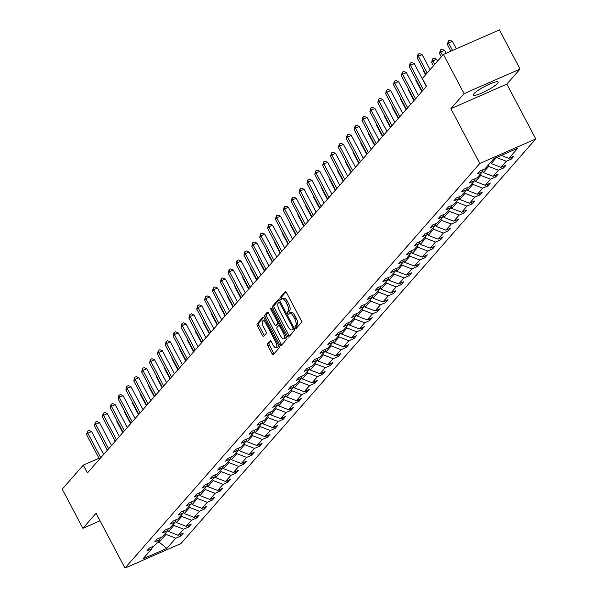 <?xml version="1.0" encoding="UTF-8"?>
<svg xmlns="http://www.w3.org/2000/svg" width="598" height="598" viewBox="0 0 598 598"><rect width="100%" height="100%" fill="white"/><g stroke="black" fill="none" stroke-linecap="round" stroke-linejoin="round"><path stroke-width="0.9" d="M295.285 327.809A1.233 0.486 -113.7 0 0 296.13 328.549A1.233 0.486 -113.7 0 0 296.197 328.489L301.459 322.494A1.764 0.695 -113.7 0 0 301.145 320.393L286.547 292.706A1.764 0.695 -113.7 0 0 285.343 291.66A1.764 0.695 -113.7 0 0 285.246 291.734L279.984 297.737A1.233 0.486 -113.7 0 0 280.2 299.209A1.233 0.486 -113.7 0 0 281.045 299.942A1.233 0.486 -113.7 0 0 281.12 299.89L281.8 299.112A5.644 2.213 -113.7 0 1 282.129 298.865A5.644 2.213 -113.7 0 1 285.979 302.229L287.197 304.531A5.644 2.213 -113.7 0 1 288.206 311.259L287.526 312.036A1.233 0.486 -113.7 0 0 287.743 313.509A1.233 0.486 -113.7 0 0 288.587 314.242A1.233 0.486 -113.7 0 0 288.655 314.189L289.342 313.412A5.644 2.213 -113.7 0 1 289.671 313.173A5.644 2.213 -113.7 0 1 293.521 316.529L294.732 318.839A5.644 2.213 -113.7 0 1 295.741 325.566L295.061 326.336A1.233 0.486 -113.7 0 0 295.285 327.809M289.671 313.173L291.181 312.507A5.644 2.213 -113.7 0 1 295.031 315.864L296.249 318.173A5.644 2.213 -113.7 0 1 297.258 324.901L296.578 325.678A1.233 0.486 -113.7 0 0 296.795 327.151A1.233 0.486 -113.7 0 0 297.042 327.532M286.001 291.936L281.494 297.071A1.233 0.486 -113.7 0 0 281.718 298.544A1.233 0.486 -113.7 0 0 281.979 298.948M282.129 298.865L283.639 298.208A5.644 2.213 -113.7 0 1 287.489 301.564L288.707 303.874A5.644 2.213 -113.7 0 1 289.716 310.601L289.036 311.371A1.233 0.486 -113.7 0 0 289.26 312.844A1.233 0.486 -113.7 0 0 289.522 313.255M497.558 83.361A14.008 2.325 152.2 0 0 498.149 82.001A14.008 2.325 152.2 0 0 487.213 85.193A14.008 2.325 152.2 0 0 473.96 93.707A14.008 2.325 152.2 0 0 473.362 95.067A14.008 2.325 152.2 0 0 484.305 91.875A14.008 2.325 152.2 0 0 497.558 83.361M267.59 343.753A1.764 0.695 -113.7 0 0 267.904 345.853L272 353.62A1.764 0.695 -113.7 0 0 273.204 354.674A1.764 0.695 -113.7 0 0 273.308 354.599L279.154 347.931A1.764 0.695 -113.7 0 0 278.832 345.831L264.241 318.151A1.764 0.695 -113.7 0 0 263.038 317.097A1.764 0.695 -113.7 0 0 262.933 317.179L257.095 323.839A1.764 0.695 -113.7 0 0 257.409 325.94L262.35 335.321A1.764 0.695 -113.7 0 0 263.554 336.375A1.764 0.695 -113.7 0 0 263.658 336.293L266.162 333.445A1.764 0.695 -113.7 0 0 265.848 331.344L263.389 326.687A4.717 1.854 -113.7 0 1 262.821 320.857A4.717 1.854 -113.7 0 1 266.043 323.668L275.648 341.892A4.717 1.854 -113.7 0 1 276.216 347.722A4.717 1.854 -113.7 0 1 273.002 344.911L271.402 341.877A1.764 0.695 -113.7 0 0 270.199 340.823A1.764 0.695 -113.7 0 0 270.094 340.905L267.59 343.753L269.107 343.088A1.764 0.695 -113.7 0 0 269.421 345.196L273.518 352.962A1.764 0.695 -113.7 0 0 274.063 353.732M96.069 513.263L82.883 528.311L62.229 489.142L83.294 465.124L87.42 472.958L426.494 86.306L422.36 78.473L443.424 54.448L464.078 93.617L450.885 108.664L479.79 163.493L124.982 568.1L96.069 513.263M287.406 336.061A1.764 0.695 -113.7 0 0 288.602 337.108A1.764 0.695 -113.7 0 0 288.707 337.033L294.552 330.373A1.764 0.695 -113.7 0 0 294.238 328.265L279.64 300.585A1.764 0.695 -113.7 0 0 278.436 299.538A1.764 0.695 -113.7 0 0 278.339 299.613L272.494 306.281A1.764 0.695 -113.7 0 0 272.808 308.381L287.406 336.061L288.916 335.396A1.764 0.695 -113.7 0 0 289.462 336.173M286.853 339.148L281.008 345.816A1.764 0.695 -113.7 0 1 280.903 345.891A1.764 0.695 -113.7 0 1 279.7 344.844L265.108 317.164A1.764 0.695 -113.7 0 1 264.794 315.056L267.291 312.208A1.764 0.695 -113.7 0 1 267.396 312.134A1.764 0.695 -113.7 0 1 268.599 313.18L274.519 324.408A1.764 0.695 -113.7 0 0 275.723 325.454A1.764 0.695 -113.7 0 0 275.828 325.379L277.479 323.488A1.764 0.695 -113.7 0 0 277.166 321.388L271.006 309.697A1.233 0.486 -113.7 0 1 270.857 308.172A1.233 0.486 -113.7 0 1 271.701 308.904L286.539 337.048A1.764 0.695 -113.7 0 1 286.853 339.148M82.883 528.311L100.038 520.783M450.885 108.664L506.857 84.109L520.051 69.069L464.078 93.617M520.051 69.069L499.405 29.9L443.424 54.448M152.52 546.624L151.892 548.672L146.824 550.893L149.343 548.015L154.411 545.795L159.763 539.695L154.695 541.915L157.214 539.037L162.282 536.817L167.634 530.718L162.566 532.945L165.085 530.067L170.153 527.84L175.506 521.748L170.437 523.968L172.957 521.09L178.025 518.87L183.369 512.77L178.301 514.99L180.828 512.12L185.896 509.892L191.24 503.793L186.172 506.02L188.699 503.142L193.767 500.922L199.112 494.823L194.044 497.043L196.57 494.165L201.638 491.945L206.983 485.845L201.915 488.073L204.434 485.195L209.502 482.967L214.854 476.875L209.786 479.095L212.305 476.217L217.373 473.997L222.725 467.898L217.657 470.118L220.176 467.247L225.244 465.02L230.596 458.92L225.521 461.148L228.047 458.27L233.115 456.05L238.46 449.95L233.392 452.17L235.918 449.292L240.987 447.072L246.331 440.973L241.263 443.2L243.79 440.322L248.858 438.095L254.202 432.003L249.134 434.223L251.653 431.345L256.729 429.125L262.074 423.025L257.005 425.245L259.525 422.375L264.593 420.147L269.945 414.048L264.877 416.275L267.396 413.397L272.464 411.177L277.816 405.078L272.748 407.298L275.267 404.42L280.335 402.2L285.68 396.1L280.611 398.32L283.138 395.45L288.206 393.222L293.551 387.13L288.483 389.35L291.009 386.472L296.077 384.252L301.422 378.153L296.354 380.373L298.88 377.495L303.948 375.275L309.293 369.175L304.225 371.403L306.744 368.525L311.82 366.297L317.164 360.205L312.096 362.425L314.615 359.548L319.683 357.327L325.035 351.228L319.967 353.448L322.486 350.578L327.555 348.35L332.907 342.25L327.839 344.478L330.358 341.6L335.426 339.38L340.77 333.28L335.702 335.5L338.229 332.623L343.297 330.402L348.641 324.303L343.573 326.53L346.1 323.653L351.168 321.425L356.513 315.333L351.445 317.553L353.971 314.675L359.039 312.455L364.384 306.355L359.316 308.575L361.835 305.705L366.903 303.478L372.255 297.378L367.187 299.605L369.706 296.728L374.774 294.508L380.126 288.408L375.058 290.628L377.577 287.75L382.645 285.53L387.997 279.43L382.929 281.658L385.448 278.78L390.516 276.553L395.861 270.46L390.793 272.681L393.32 269.803L398.388 267.583L403.732 261.483L398.664 263.703L401.191 260.833L406.259 258.605L411.603 252.506L406.535 254.733L409.062 251.855L414.13 249.635L419.475 243.536L414.407 245.756L416.926 242.878L421.994 240.658L427.346 234.558L422.278 236.778L424.797 233.908L429.865 231.68L435.217 225.581L430.149 227.808L432.668 224.93L437.736 222.71L443.088 216.611L438.02 218.831L440.539 215.953L445.607 213.733L450.952 207.633L445.884 209.861L448.41 206.983L453.478 204.755L458.823 198.663L453.755 200.883L456.281 198.005L461.35 195.785L466.694 189.686L461.626 191.906L464.153 189.035L469.221 186.808L474.565 180.708L469.497 182.936L472.016 180.058L477.084 177.838L482.437 171.738L477.368 173.958L479.888 171.08L484.956 168.86L493.888 158.679L517.793 148.192L508.861 158.373L513.929 156.153L511.41 159.031L506.342 161.251L500.989 167.35L506.058 165.13L503.538 168.008L498.47 170.228L493.118 176.328L498.194 174.1L495.667 176.978L490.599 179.206L485.255 185.298L490.323 183.078L487.796 185.956L482.728 188.176L477.383 194.275L482.451 192.055L479.925 194.926L474.857 197.153L469.512 203.253L474.58 201.025L472.054 203.903L466.986 206.123L461.641 212.223L466.709 210.003L464.19 212.881L459.122 215.101L453.77 221.2L458.838 218.973L456.319 221.851L451.251 224.078L445.899 230.17L450.967 227.95L448.448 230.828L443.38 233.048L438.028 239.148L443.103 236.928L440.577 239.798L435.508 242.026L430.164 248.125L435.232 245.898L432.705 248.775L427.637 250.996L422.293 257.095L427.361 254.875L424.834 257.753L419.766 259.973L414.421 266.073L419.49 263.845L416.97 266.723L411.895 268.951L406.55 275.043L411.618 272.823L409.099 275.7L404.031 277.921L398.679 284.02L403.747 281.8L401.228 284.67L396.16 286.898L390.808 292.998L395.876 290.77L393.357 293.648L388.289 295.868L382.944 301.968L388.012 299.748L385.486 302.625L380.418 304.845L375.073 310.945L380.141 308.725L377.615 311.595L372.547 313.823L367.202 319.915L372.27 317.695L369.743 320.573L364.675 322.793L359.331 328.893L364.399 326.672L361.88 329.55L356.812 331.77L351.46 337.87L356.528 335.642L354.009 338.52L348.94 340.748L343.588 346.84L348.656 344.62L346.137 347.498L341.069 349.718L335.717 355.817L340.785 353.597L338.266 356.468L333.198 358.695L327.854 364.795L332.922 362.567L330.395 365.445L325.327 367.665L319.982 373.765L325.05 371.545L322.524 374.423L317.456 376.643L312.111 382.742L317.179 380.515L314.653 383.393L309.585 385.62L304.24 391.712L309.308 389.492L306.789 392.37L301.721 394.59L296.369 400.69L301.437 398.47L298.918 401.34L293.85 403.568L288.498 409.667L293.566 407.44L291.047 410.318L285.979 412.538L280.626 418.637L285.695 416.417L283.175 419.295L278.107 421.515L272.763 427.615L277.831 425.387L275.304 428.265L270.236 430.493L264.892 436.585L269.96 434.365L267.433 437.243L262.365 439.463L257.02 445.562L262.088 443.342L259.562 446.213L254.494 448.44L249.149 454.54L254.217 452.312L251.698 455.19L246.63 457.41L241.278 463.51L246.346 461.29L243.827 464.168L238.759 466.388L233.407 472.487L238.475 470.267L235.956 473.138L230.888 475.365L225.536 481.465L230.604 479.237L228.085 482.115L223.017 484.335L217.672 490.435L222.74 488.215L220.214 491.093L215.145 493.313L209.801 499.412L214.869 497.185L212.342 500.063L207.274 502.29L201.93 508.382L206.998 506.162L204.471 509.04L199.403 511.26L194.058 517.36L199.127 515.14L196.607 518.01L191.539 520.238L186.187 526.337L191.255 524.11L188.736 526.988L183.668 529.208L178.316 535.307L183.384 533.087L180.865 535.965L175.797 538.185L166.864 548.366L142.959 558.853L151.892 548.672M479.79 163.493L535.771 138.945L180.962 543.552L124.982 568.1M173.256 524.304L173.846 525.418L168.494 531.517L167.799 530.187M168.494 531.517L178.316 535.307M173.846 525.418L183.668 529.208M160.391 537.647L159.763 539.695M181.127 515.334L181.71 516.44L176.365 522.54L175.663 521.217M176.365 522.54L186.187 526.337M181.71 516.44L191.539 520.238M168.262 528.677L167.634 530.718M188.998 506.357L189.581 507.47L184.236 513.562L183.534 512.239M184.236 513.562L194.058 517.36M189.581 507.47L199.403 511.26M176.133 519.699L175.506 521.748M196.869 497.379L197.452 498.493L192.108 504.592L191.405 503.262M192.108 504.592L201.93 508.382M197.452 498.493L207.274 502.29M184.005 510.722L183.369 512.77M204.74 488.409L205.323 489.515L199.979 495.615L199.276 494.292M199.979 495.615L209.801 499.412M205.323 489.515L215.145 493.313M191.876 501.752L191.24 503.793M212.604 479.432L213.194 480.545L207.842 486.645L207.147 485.314M207.842 486.645L217.672 490.435M213.194 480.545L223.017 484.335M199.739 492.774L199.112 494.823M220.475 470.462L221.066 471.568L215.714 477.667L215.018 476.344M215.714 477.667L225.536 481.465M221.066 471.568L230.888 475.365M207.611 483.797L206.983 485.845M228.346 461.484L228.937 462.598L223.585 468.69L222.89 467.367M223.585 468.69L233.407 472.487M228.937 462.598L238.759 466.388M215.482 474.827L214.854 476.875M236.217 452.507L236.801 453.62L231.456 459.72L230.753 458.389M231.456 459.72L241.278 463.51M236.801 453.62L246.63 457.41M223.353 465.849L222.725 467.898M244.089 443.537L244.672 444.643L239.327 450.743L238.624 449.419M239.327 450.743L249.149 454.54M244.672 444.643L254.494 448.44M231.224 456.879L230.596 458.92M251.96 434.559L252.543 435.673L247.198 441.773L246.496 440.442M247.198 441.773L257.02 445.562M252.543 435.673L262.365 439.463M239.095 447.902L238.46 449.95M259.831 425.589L260.414 426.695L255.069 432.795L254.367 431.472M255.069 432.795L264.892 436.585M260.414 426.695L270.236 430.493M246.967 438.925L246.331 440.973M267.695 416.612L268.285 417.725L262.933 423.818L262.238 422.494M262.933 423.818L272.763 427.615M268.285 417.725L278.107 421.515M254.83 429.955L254.202 432.003M275.566 407.634L276.156 408.748L270.804 414.848L270.109 413.517M270.804 414.848L280.626 418.637M276.156 408.748L285.979 412.538M262.701 420.977L262.074 423.025M283.437 398.664L284.02 399.77L278.675 405.87L277.98 404.547M278.675 405.87L288.498 409.667M284.02 399.77L293.85 403.568M270.573 412.007L269.945 414.048M291.308 389.687L291.891 390.8L286.547 396.9L285.844 395.57M286.547 396.9L296.369 400.69M291.891 390.8L301.721 394.59M278.444 403.03L277.816 405.078M299.179 380.709L299.762 381.823L294.418 387.923L293.715 386.592M294.418 387.923L304.24 391.712M299.762 381.823L309.585 385.62M286.315 394.052L285.68 396.1M307.051 371.739L307.634 372.853L302.289 378.945L301.586 377.622M302.289 378.945L312.111 382.742M307.634 372.853L317.456 376.643M294.186 385.082L293.551 387.13M314.922 362.762L315.505 363.876L310.153 369.975L309.458 368.645M310.153 369.975L319.982 373.765M315.505 363.876L325.327 367.665M302.057 376.105L301.422 378.153M322.785 353.792L323.376 354.898L318.024 360.998L317.329 359.675M318.024 360.998L327.854 364.795M323.376 354.898L333.198 358.695M309.921 367.127L309.293 369.175M330.657 344.814L331.247 345.928L325.895 352.02L325.2 350.697M325.895 352.02L335.717 355.817M331.247 345.928L341.069 349.718M317.792 358.157L317.164 360.205M338.528 335.837L339.111 336.951L333.766 343.05L333.064 341.72M333.766 343.05L343.588 346.84M339.111 336.951L348.94 340.748M325.663 349.18L325.035 351.228M346.399 326.867L346.982 327.973L341.637 334.073L340.935 332.75M341.637 334.073L351.46 337.87M346.982 327.973L356.812 331.77M333.535 340.21L332.907 342.25M354.27 317.889L354.853 319.003L349.509 325.103L348.806 323.772M349.509 325.103L359.331 328.893M354.853 319.003L364.675 322.793M341.406 331.232L340.77 333.28M362.141 308.919L362.724 310.026L357.38 316.125L356.677 314.802M357.38 316.125L367.202 319.915M362.724 310.026L372.547 313.823M349.277 322.255L348.641 324.303M370.005 299.942L370.596 301.056L365.243 307.148L364.548 305.825M365.243 307.148L375.073 310.945M370.596 301.056L380.418 304.845M357.148 313.285L356.513 315.333M377.876 290.964L378.467 292.078L373.115 298.178L372.419 296.847M373.115 298.178L382.944 301.968M378.467 292.078L388.289 295.868M365.012 304.307L364.384 306.355M385.747 281.994L386.338 283.101L380.986 289.2L380.291 287.877M380.986 289.2L390.808 292.998M386.338 283.101L396.16 286.898M372.883 295.337L372.255 297.378M393.619 273.017L394.202 274.131L388.857 280.23L388.154 278.9M388.857 280.23L398.679 284.02M394.202 274.131L404.031 277.921M380.754 286.36L380.126 288.408M401.49 264.039L402.073 265.153L396.728 271.253L396.026 269.93M396.728 271.253L406.55 275.043M402.073 265.153L411.895 268.951M388.625 277.382L387.997 279.43M409.361 255.069L409.944 256.183L404.599 262.275L403.897 260.952M404.599 262.275L414.421 266.073M409.944 256.183L419.766 259.973M396.496 268.412L395.861 270.46M417.232 246.092L417.815 247.206L412.471 253.305L411.768 251.975M412.471 253.305L422.293 257.095M417.815 247.206L427.637 250.996M404.368 259.435L403.732 261.483M425.096 237.122L425.686 238.228L420.334 244.328L419.639 243.005M420.334 244.328L430.164 248.125M425.686 238.228L435.508 242.026M412.231 250.465L411.603 252.506M432.967 228.144L433.557 229.258L428.205 235.358L427.51 234.027M428.205 235.358L438.028 239.148M433.557 229.258L443.38 233.048M420.102 241.487L419.475 243.536M440.838 219.167L441.429 220.281L436.077 226.38L435.381 225.05M436.077 226.38L445.899 230.17M441.429 220.281L451.251 224.078M427.974 232.51L427.346 234.558M448.709 210.197L449.292 211.311L443.948 217.403L443.245 216.08M443.948 217.403L453.77 221.2M449.292 211.311L459.122 215.101M435.845 223.54L435.217 225.581M456.58 201.22L457.164 202.333L451.819 208.433L451.116 207.102M451.819 208.433L461.641 212.223M457.164 202.333L466.986 206.123M443.716 214.562L443.088 216.611M464.452 192.25L465.035 193.356L459.69 199.455L458.987 198.132M459.69 199.455L469.512 203.253M465.035 193.356L474.857 197.153M451.587 205.585L450.952 207.633M472.323 183.272L472.906 184.386L467.561 190.478L466.859 189.155M467.561 190.478L477.383 194.275M472.906 184.386L482.728 188.176M459.458 196.615L458.823 198.663M480.187 174.295L480.777 175.408L475.425 181.508L474.73 180.177M475.425 181.508L485.255 185.298M480.777 175.408L490.599 179.206M467.322 187.637L466.694 189.686M488.058 165.325L488.648 166.431L483.296 172.53L482.601 171.207M483.296 172.53L493.118 176.328M488.648 166.431L498.47 170.228M475.193 178.667L474.565 180.708M496.422 157.566L491.167 163.56L490.584 162.447M491.167 163.56L500.989 167.35M496.594 157.491L506.342 161.251M483.064 169.69L482.437 171.738M501.266 155.443L508.861 158.373M506.857 84.109L535.771 138.945M98.984 458.24L83.294 465.124M156.624 543.268L159.165 542.162L165.975 534.395L165.384 533.281M158.575 541.048L159.165 542.162L166.864 548.366M165.975 534.395L175.797 538.185M510.647 157.595L511.41 159.031M502.776 166.565L503.538 168.008M494.912 175.543L495.667 176.978M487.041 184.513L487.796 185.956M479.17 193.49L479.925 194.926M471.299 202.468L472.054 203.903M463.428 211.438L464.19 212.881M455.556 220.415L456.319 221.851M447.693 229.385L448.448 230.828M439.822 238.363L440.577 239.798M431.95 247.34L432.705 248.775M424.079 256.31L424.834 257.753M416.208 265.288L416.97 266.723M408.337 274.265L409.099 275.7M400.466 283.235L401.228 284.67M392.602 292.213L393.357 293.648M384.731 301.183L385.486 302.625M376.86 310.16L377.615 311.595M368.988 319.138L369.743 320.573M361.117 328.108L361.88 329.55M353.246 337.085L354.009 338.52M345.375 346.055L346.137 347.498M337.511 355.033L338.266 356.468M329.64 364.01L330.395 365.445M321.769 372.98L322.524 374.423M313.898 381.958L314.653 383.393M306.026 390.928L306.789 392.37M298.155 399.905L298.918 401.34M290.284 408.883L291.047 410.318M282.42 417.853L283.175 419.295M274.549 426.83L275.304 428.265M266.678 435.807L267.433 437.243M258.807 444.777L259.562 446.213M250.936 453.755L251.698 455.19M243.065 462.725L243.827 464.168M235.193 471.702L235.956 473.138M227.33 480.68L228.085 482.115M219.459 489.65L220.214 491.093M211.587 498.627L212.342 500.063M203.716 507.597L204.471 509.04M195.845 516.575L196.607 518.01M187.974 525.552L188.736 526.988M180.103 534.522L180.865 535.965M279.094 299.815L274.004 305.615A1.764 0.695 -113.7 0 0 274.318 307.716L288.916 335.396M292.871 328.84A1.233 0.486 -113.7 0 0 292.654 327.368L279.842 303.066A1.233 0.486 -113.7 0 0 278.997 302.334A1.233 0.486 -113.7 0 0 278.93 302.386L278.212 303.208A5.644 2.213 -113.7 0 0 279.221 309.936L287.974 326.545A5.644 2.213 -113.7 0 0 291.824 329.902A5.644 2.213 -113.7 0 0 292.153 329.655L294.223 328.242M292.938 329.311A5.644 2.213 -113.7 0 0 293.341 329.236A5.644 2.213 -113.7 0 0 293.67 328.997L292.153 329.655M294.261 328.317L293.67 328.997M268.054 312.403L266.304 314.391A1.764 0.695 -113.7 0 0 266.618 316.499L281.217 344.179A1.764 0.695 -113.7 0 0 281.763 344.949M277.106 324.819A1.764 0.695 -113.7 0 0 277.233 324.789A1.764 0.695 -113.7 0 0 277.337 324.714L278.997 322.823A1.764 0.695 -113.7 0 0 279.019 322.793L277.479 323.488M280.656 336.054A4.717 1.854 -113.7 0 0 283.878 338.864A4.717 1.854 -113.7 0 0 283.31 333.034L279.924 326.613A1.764 0.695 -113.7 0 0 278.72 325.566A1.764 0.695 -113.7 0 0 278.616 325.641L276.956 327.532A1.764 0.695 -113.7 0 0 277.278 329.633L280.656 336.054M283.878 338.864L285.388 338.199A4.717 1.854 -113.7 0 0 286.008 336.046M278.72 325.566L280.148 324.938A1.764 0.695 -113.7 0 0 280.133 324.976L278.847 325.536M270.849 341.099L269.107 343.088M276.216 347.722L277.734 347.057A4.717 1.854 -113.7 0 0 278.347 344.904M265.43 320.401A4.717 1.854 -113.7 0 0 264.338 320.199L262.821 320.857M263.696 317.374L258.605 323.174A1.764 0.695 -113.7 0 0 258.919 325.275L263.868 334.656A1.764 0.695 -113.7 0 0 264.413 335.433M456.319 48.797L452.402 41.374L448.62 43.034L447.364 44.476L450.892 51.174M452.536 50.456L448.62 43.034L448.306 40.933L449.816 40.268L452.402 41.374M447.364 44.476L448.306 40.933M430.074 69.674L422.143 54.65L418.361 56.309L427.166 72.993M417.105 57.744L418.047 54.201L418.361 56.309L417.105 57.744L425.903 74.429M418.047 54.201L419.557 53.536L422.143 54.65M446.086 53.282L444.538 50.352L440.756 52.011L439.493 53.446L441.302 56.877M442.557 55.435L440.756 52.011L440.434 49.911L441.952 49.245L444.538 50.352M439.493 53.446L440.434 49.911M437.601 61.093L436.667 59.329L432.885 60.981L431.621 62.424L433.43 65.847M434.686 64.412L432.885 60.981L432.563 58.881L434.081 58.215L436.667 59.329M431.621 62.424L432.563 58.881M426.329 86.486L414.279 63.62L410.497 65.279L423.421 89.805M409.234 66.722L410.176 63.179L410.497 65.279L409.234 66.722L422.158 91.24M410.176 63.179L411.693 62.513L414.279 63.62M418.458 95.463L406.408 72.597L402.626 74.257L415.55 98.775M401.363 75.692L402.305 72.149L402.626 74.257L401.363 75.692L414.294 100.217M402.305 72.149L403.822 71.491L406.408 72.597M424.094 71.005L423.75 71.394L425.559 74.825M423.75 71.394L423.87 70.579M410.594 104.433L398.537 81.567L394.755 83.227L407.687 107.752M393.491 84.669L394.433 81.126L394.755 83.227L393.491 84.669L406.423 109.187M394.433 81.126L395.951 80.461L398.537 81.567M416.223 79.983L415.879 80.371L421.822 91.629M415.879 80.371L415.999 79.556M402.723 113.411L390.666 90.545L386.884 92.204L399.815 116.722M385.62 93.639L386.57 90.104L386.884 92.204L385.62 93.639L398.552 118.165M386.57 90.104L388.08 89.438L390.666 90.545M408.352 88.953L408.008 89.349L413.951 100.606M408.008 89.349L408.135 88.534M394.852 122.381L382.795 99.522L379.012 101.182L391.944 125.7M377.757 102.617L378.698 99.074L379.012 101.182L377.757 102.617L390.681 127.135M378.698 99.074L380.208 98.416L382.795 99.522M400.488 97.93L400.144 98.319L406.079 109.584M400.144 98.319L400.264 97.504M386.981 131.358L374.924 108.492L371.141 110.152L384.073 134.677M369.885 111.594L370.827 108.051L371.141 110.152L369.885 111.594L382.81 136.112M370.827 108.051L372.337 107.386L374.924 108.492M392.617 106.9L392.273 107.296L398.208 118.553M392.273 107.296L392.393 106.481M379.11 140.336L367.06 117.47L363.278 119.129L376.202 143.647M362.014 120.564L362.956 117.029L363.278 119.129L362.014 120.564L374.939 145.09M362.956 117.029L364.466 116.363L367.06 117.47M384.746 115.877L384.402 116.274L390.337 127.531M384.402 116.274L384.521 115.459M371.238 149.306L359.189 126.447L355.406 128.099L368.331 152.625M354.143 129.542L355.085 125.999L355.406 128.099L354.143 129.542L367.075 154.06M355.085 125.999L356.602 125.333L359.189 126.447M376.875 124.855L376.531 125.244L382.466 136.501M376.531 125.244L376.65 124.429M369.003 133.825L368.66 134.221L374.595 145.478M368.66 134.221L368.779 133.406M361.132 142.802L360.788 143.191L366.731 154.456M360.788 143.191L360.908 142.376M353.261 151.78L352.917 152.169L358.86 163.426M352.917 152.169L353.044 151.354M345.397 160.75L345.053 161.146L350.989 172.403M345.053 161.146L345.173 160.331M337.526 169.727L337.182 170.116L343.117 181.381M337.182 170.116L337.302 169.301M329.655 178.697L329.311 179.094L335.246 190.351M329.311 179.094L329.431 178.279M321.784 187.675L321.44 188.064L327.375 199.328M321.44 188.064L321.56 187.249M313.913 196.652L313.569 197.041L319.504 208.298M313.569 197.041L313.688 196.226M306.041 205.622L305.698 206.018L311.64 217.276M305.698 206.018L305.817 205.204M363.367 158.283L351.318 135.417L347.535 137.077L360.459 161.602M346.272 138.512L347.214 134.976L347.535 137.077L346.272 138.512L359.204 163.037M347.214 134.976L348.731 134.311L351.318 135.417M355.504 167.253L343.446 144.395L339.664 146.054L352.596 170.572M338.401 147.489L339.343 143.946L339.664 146.054L338.401 147.489L351.332 172.015M339.343 143.946L340.86 143.288L343.446 144.395M347.632 176.231L335.575 153.365L331.793 155.024L344.725 179.549M330.53 156.467L331.479 152.924L331.793 155.024L330.53 156.467L343.461 180.985M331.479 152.924L332.989 152.258L335.575 153.365M339.761 185.208L327.704 162.342L323.922 164.002L336.853 188.519M322.666 165.437L323.608 161.901L323.922 164.002L322.666 165.437L335.59 189.962M323.608 161.901L325.118 161.236L327.704 162.342M331.89 194.178L319.833 171.32L316.05 172.979L328.982 197.497M314.795 174.414L315.737 170.871L316.05 172.979L314.795 174.414L327.719 198.932M315.737 170.871L317.246 170.206L319.833 171.32M324.019 203.156L311.969 180.29L308.187 181.949L321.111 206.474M306.924 183.392L307.865 179.849L308.187 181.949L306.924 183.392L319.848 207.91M307.865 179.849L309.375 179.183L311.969 180.29M316.148 212.133L304.098 189.267L300.316 190.926L313.24 215.444M299.052 192.362L299.994 188.819L300.316 190.926L299.052 192.362L311.984 216.887M299.994 188.819L301.512 188.161L304.098 189.267M308.276 221.103L296.227 198.237L292.444 199.896L305.369 224.422M291.181 201.339L292.123 197.796L292.444 199.896L291.181 201.339L304.113 225.857M292.123 197.796L293.64 197.131L296.227 198.237M300.413 230.081L288.356 207.214L284.573 208.874L297.505 233.392M283.31 210.309L284.259 206.773L284.573 208.874L283.31 210.309L296.242 234.835M284.259 206.773L285.769 206.108L288.356 207.214M292.542 239.051L280.484 216.192L276.702 217.851L289.634 242.369M275.439 219.287L276.388 215.743L276.702 217.851L275.439 219.287L288.371 243.805M276.388 215.743L277.898 215.078L280.484 216.192M298.17 214.6L297.834 214.988L303.769 226.253M297.834 214.988L297.954 214.174M284.67 248.028L272.613 225.162L268.831 226.821L281.763 251.347M267.575 228.264L268.517 224.721L268.831 226.821L267.575 228.264L280.499 252.782M268.517 224.721L270.027 224.056L272.613 225.162M290.307 223.57L289.963 223.966L295.898 235.223M289.963 223.966L290.082 223.151M276.799 257.005L264.742 234.139L260.96 235.799L273.891 260.317M259.704 237.234L260.646 233.691L260.96 235.799L259.704 237.234L272.628 261.76M260.646 233.691L262.156 233.033L264.742 234.139M282.435 232.547L282.092 232.936L288.027 244.201M282.092 232.936L282.211 232.121M268.928 265.975L256.878 243.117L253.096 244.769L266.02 269.294M251.833 246.212L252.775 242.668L253.096 244.769L251.833 246.212L264.757 270.73M252.775 242.668L254.285 242.003L256.878 243.117M274.564 241.525L274.22 241.913L280.156 253.171M274.22 241.913L274.34 241.099M261.057 274.953L249.007 252.087L245.225 253.746L258.149 278.264M243.962 255.182L244.903 251.646L245.225 253.746L243.962 255.182L256.893 279.707M244.903 251.646L246.421 250.981L249.007 252.087M266.693 250.495L266.349 250.891L272.284 262.148M266.349 250.891L266.469 250.076M253.193 283.923L241.136 261.064L237.354 262.724L250.278 287.242M236.09 264.159L237.032 260.616L237.354 262.724L236.09 264.159L249.022 288.677M237.032 260.616L238.55 259.958L241.136 261.064M258.822 259.472L258.478 259.861L264.413 271.126M258.478 259.861L258.598 259.046M245.322 292.9L233.265 270.034L229.483 271.694L242.414 296.219M228.219 273.137L229.169 269.593L229.483 271.694L228.219 273.137L241.151 297.654M229.169 269.593L230.679 268.928L233.265 270.034M250.951 268.45L250.607 268.838L256.549 280.096M250.607 268.838L250.734 268.024M237.451 301.878L225.394 279.012L221.611 280.671L234.543 305.189M220.348 282.106L221.297 278.571L221.611 280.671L220.348 282.106L233.28 306.632M221.297 278.571L222.807 277.906L225.394 279.012M243.08 277.42L242.743 277.816L248.678 289.073M242.743 277.816L242.863 277.001M235.216 286.397L234.872 286.786L240.807 298.051M234.872 286.786L234.992 285.971M227.345 295.367L227.001 295.763L232.936 307.021M227.001 295.763L227.12 294.949M219.473 304.345L219.13 304.733L225.065 315.998M219.13 304.733L219.249 303.919M211.602 313.322L211.258 313.711L217.194 324.968M211.258 313.711L211.378 312.896M203.731 322.292L203.387 322.688L209.322 333.946M203.387 322.688L203.507 321.874M195.86 331.27L195.516 331.658L201.459 342.923M195.516 331.658L195.643 330.844M187.996 340.24L187.652 340.636L193.588 351.893M187.652 340.636L187.772 339.821M180.125 349.217L179.781 349.606L185.716 360.871M179.781 349.606L179.901 348.791M172.254 358.195L171.91 358.583L177.845 369.841M171.91 358.583L172.03 357.768M229.58 310.848L217.523 287.989L213.74 289.641L226.672 314.167M212.484 291.084L213.426 287.541L213.74 289.641L212.484 291.084L225.409 315.602M213.426 287.541L214.936 286.876L217.523 287.989M221.709 319.825L209.651 296.959L205.869 298.619L218.801 323.144M204.613 300.054L205.555 296.518L205.869 298.619L204.613 300.054L217.537 324.579M205.555 296.518L207.065 295.853L209.651 296.959M213.837 328.795L201.788 305.937L198.005 307.596L210.93 332.114M196.742 309.031L197.684 305.488L198.005 307.596L196.742 309.031L209.666 333.557M197.684 305.488L199.201 304.831L201.788 305.937M205.966 337.773L193.916 314.907L190.134 316.566L203.058 341.092M188.871 318.009L189.813 314.466L190.134 316.566L188.871 318.009L201.803 342.527M189.813 314.466L191.33 313.801L193.916 314.907M198.102 346.75L186.045 323.884L182.263 325.544L195.187 350.062M181 326.979L181.942 323.443L182.263 325.544L181 326.979L193.931 351.504M181.942 323.443L183.459 322.778L186.045 323.884M190.231 355.72L178.174 332.862L174.392 334.521L187.323 359.039M173.128 335.956L174.078 332.413L174.392 334.521L173.128 335.956L186.06 360.474M174.078 332.413L175.588 331.748L178.174 332.862M182.36 364.698L170.303 341.832L166.521 343.491L179.452 368.017M165.257 344.934L166.207 341.391L166.521 343.491L165.257 344.934L178.189 369.452M166.207 341.391L167.717 340.725L170.303 341.832M174.489 373.675L162.432 350.809L158.649 352.469L171.581 376.987M157.394 353.904L158.335 350.361L158.649 352.469L157.394 353.904L170.318 378.429M158.335 350.361L159.845 349.703L162.432 350.809M166.618 382.645L154.561 359.779L150.778 361.439L163.71 385.964M149.522 362.881L150.464 359.338L150.778 361.439L149.522 362.881L162.447 387.399M150.464 359.338L151.974 358.673L154.561 359.779M158.747 391.623L146.697 368.757L142.915 370.416L155.839 394.934M141.651 371.851L142.593 368.316L142.915 370.416L141.651 371.851L154.576 396.377M142.593 368.316L144.111 367.65L146.697 368.757M164.383 367.165L164.039 367.561L169.974 378.818M164.039 367.561L164.158 366.746M150.875 400.593L138.826 377.734L135.043 379.394L147.968 403.912M133.78 380.829L134.722 377.286L135.043 379.394L133.78 380.829L146.712 405.347M134.722 377.286L136.239 376.628L138.826 377.734M156.512 376.142L156.168 376.531L162.103 387.796M156.168 376.531L156.287 375.716M143.012 409.57L130.955 386.704L127.172 388.364L140.096 412.889M125.909 389.806L126.851 386.263L127.172 388.364L125.909 389.806L138.841 414.324M126.851 386.263L128.368 385.598L130.955 386.704M148.64 385.112L148.297 385.508L154.239 396.766M148.297 385.508L148.416 384.693M135.141 418.548L123.083 395.682L119.301 397.341L132.233 421.859M118.038 398.776L118.987 395.233L119.301 397.341L118.038 398.776L130.969 423.302M118.987 395.233L120.497 394.575L123.083 395.682M140.769 394.089L140.425 394.478L146.368 405.743M140.425 394.478L140.552 393.671M127.269 427.518L115.212 404.659L111.43 406.311L124.362 430.837M110.167 407.754L111.116 404.211L111.43 406.311L110.167 407.754L123.098 432.272M111.116 404.211L112.626 403.545L115.212 404.659M132.906 403.067L132.562 403.456L138.497 414.713M132.562 403.456L132.681 402.641M119.398 436.495L107.341 413.629L103.559 415.289L116.49 439.807M102.303 416.724L103.245 413.188L103.559 415.289L102.303 416.724L115.227 441.249M103.245 413.188L104.755 412.523L107.341 413.629M125.034 412.037L124.69 412.433L130.626 423.69M124.69 412.433L124.81 411.618M111.527 445.465L99.47 422.607L95.687 424.266L108.619 448.784M94.432 425.701L95.374 422.158L95.687 424.266L94.432 425.701L107.356 450.219M95.374 422.158L96.883 421.5L99.47 422.607M117.163 421.014L116.819 421.403L122.754 432.668M116.819 421.403L116.939 420.588M103.656 454.443L91.606 431.577L87.824 433.236L100.748 457.762M86.561 434.679L87.502 431.136L87.824 433.236L86.561 434.679L99.485 459.197M87.502 431.136L89.02 430.47L91.606 431.577M297.258 324.901L295.741 325.566M296.249 318.173L294.732 318.839M295.031 315.864L293.521 316.529M289.036 311.371L287.526 312.036M289.716 310.601L288.206 311.259M288.707 303.874L287.197 304.531M287.489 301.564L285.979 302.229M281.494 297.071L279.984 297.737M296.578 325.678L295.061 326.336M274.318 307.716L272.808 308.381M274.004 305.615L272.494 306.281M293.551 326.971L292.654 327.368M280.739 302.67L279.842 303.066M280.275 301.796L279.087 302.319M281.217 344.179L279.7 344.844M266.618 316.499L265.108 317.164M266.304 314.391L264.794 315.056M277.337 324.714L275.828 325.379M278.07 320.991L277.166 321.388M271.903 309.301L271.006 309.697M284.207 332.638L283.31 333.034M280.828 326.216L279.924 326.613M276.553 341.495L275.648 341.892M266.94 323.271L266.043 323.668M263.868 334.656L262.35 335.321M258.919 325.275L257.409 325.94M258.605 323.174L257.095 323.839M273.518 352.962L272 353.62M269.421 345.196L267.904 345.853M280.268 301.773L278.997 302.334M293.341 329.236L291.824 329.902M277.233 324.789L275.723 325.454"/></g></svg>
